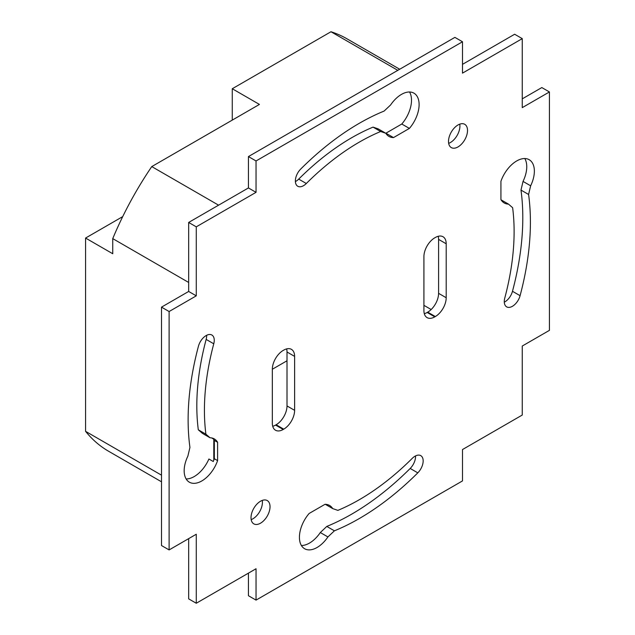 <?xml version="1.0" encoding="UTF-8"?>
<svg xmlns="http://www.w3.org/2000/svg" width="635" height="635" viewBox="0 0 635 635"><rect width="100%" height="100%" fill="white"/><g stroke="black" fill="none" stroke-linecap="round" stroke-linejoin="round"><path stroke-width="0.95" d="M232.267 120.11L232.267 88.741L259.437 104.426L151.757 166.592A238.188 137.517 120 0 0 112.744 238.617L188.666 282.456M151.757 166.592L218.583 205.168M112.744 238.617L112.744 253.738L85.574 238.054L122.722 216.606M161.504 481.798L108.696 451.31A238.188 137.517 -60 0 1 85.574 431.34L85.574 238.054M85.574 431.34L161.504 475.17M213.797 439.555L213.797 460.2M232.267 88.741L330.978 31.75A238.188 137.517 -60 0 1 346.877 38.751L399.693 69.239M287.004 360.783L272.336 369.252L272.336 423.196A15.367 8.874 120 0 0 275.519 430.236A15.367 8.874 120 0 0 283.202 429.474L275.598 425.085A15.367 8.874 -60 0 1 272.725 426.291M330.978 31.75L397.804 70.334M423.918 305.34L431.165 309.523M385.81 133.279A24.971 14.414 -60 0 0 388.969 136.422A24.971 14.414 -60 0 0 393.509 137.589L409.392 128.413A24.971 14.414 -60 0 0 413.941 93.162A24.971 14.414 -60 0 0 390.612 104.958L384.119 111.069A242.03 139.74 -60 0 0 300.728 169.037A11.525 6.652 -60 0 0 297.759 186.253A11.525 6.652 -60 0 0 306.308 183.507L298.704 179.11A218.98 126.428 -60 0 1 373.055 127.119L380.659 131.508L385.81 133.279L378.206 128.889L373.055 127.119M256.04 600.115L462.494 480.917L462.494 449.548L522.256 415.044L522.256 346.035L549.426 330.351L549.426 91.956L522.256 107.64L522.256 38.632L462.494 73.136L462.494 41.767L256.04 160.965L256.04 192.334L196.271 226.838L196.271 295.846L169.108 311.531L169.108 549.926L196.271 534.241L196.271 603.25L256.04 568.746L256.04 600.115L248.436 595.725L248.436 573.135M380.659 131.508A218.98 126.428 120 0 0 306.308 183.507M334.407 530.82L326.803 526.423L320.31 532.543L327.922 536.932L334.407 530.82A242.03 139.74 -60 0 0 417.798 472.853A11.525 6.652 -60 0 0 420.775 455.636A11.525 6.652 -60 0 0 412.226 458.383A218.98 126.428 120 0 1 337.876 510.373L332.724 508.603L325.271 504.301M327.922 536.932A24.971 14.414 -60 0 1 304.594 548.719A24.971 14.414 -60 0 1 309.142 513.469L325.017 504.301A24.971 14.414 -60 0 1 329.565 505.468A24.971 14.414 -60 0 1 332.724 508.603M251.016 517.692A13.446 7.763 -60 0 1 256.881 504.166A13.446 7.763 -60 0 1 267.24 500.563A13.446 7.763 -60 0 1 267.248 516.088A13.446 7.763 -60 0 1 253.794 523.851A13.446 7.763 -60 0 1 251.016 517.692M448.508 141.438A13.446 7.763 -60 0 1 454.374 127.905A13.446 7.763 -60 0 1 464.733 124.301A13.446 7.763 -60 0 1 464.733 139.827A13.446 7.763 -60 0 1 451.287 147.59A13.446 7.763 -60 0 1 448.508 141.438M435.332 316.548L434.784 316.865A15.367 8.874 120 0 1 427.101 317.627A15.367 8.874 120 0 1 423.918 310.586L423.918 256.635A15.367 8.874 120 0 1 434.784 237.815L435.332 237.506A15.367 8.874 120 0 1 443.016 236.744A15.367 8.874 120 0 1 446.199 243.776L446.199 297.728L438.587 293.338A15.367 8.874 -60 0 1 427.72 312.158L435.332 316.548A15.367 8.874 120 0 0 446.199 297.728M272.336 369.245A15.367 8.874 120 0 1 283.202 350.425L283.75 350.115A15.367 8.874 120 0 1 291.433 349.353A15.367 8.874 120 0 1 294.616 356.386L294.616 410.337L287.004 405.948A15.367 8.874 -60 0 1 276.138 424.767L283.75 429.157A15.367 8.874 120 0 0 294.616 410.337M283.75 429.157L283.202 429.474M501.063 199.827L508.516 204.129L512.628 207.701A218.98 126.428 120 0 1 504.769 298.085A11.525 6.652 -60 0 0 506.666 306.864A11.525 6.652 -60 0 0 520.089 295.68L512.477 291.29A242.03 139.74 120 0 0 520.986 190.087L528.59 194.477L530.646 185.801L523.034 181.412L520.986 190.087M508.516 204.129A24.971 14.414 -60 0 1 504.222 202.962A24.971 14.414 -60 0 1 500.936 199.612L500.936 181.269A24.971 14.414 -60 0 1 529.193 159.71A24.971 14.414 -60 0 1 530.646 185.801M528.59 194.477A242.03 139.74 -60 0 1 520.089 295.68M210.018 437.761L205.907 434.181L198.303 429.792L202.414 433.364L210.018 437.761A24.971 14.414 -60 0 1 214.312 438.928A24.971 14.414 -60 0 1 217.599 442.278L217.599 460.613A24.971 14.414 -60 0 1 189.341 482.179A24.971 14.414 -60 0 1 187.889 456.081L189.936 447.405A242.03 139.74 -60 0 1 198.445 346.202A11.525 6.652 -60 0 1 211.868 335.018A11.525 6.652 -60 0 1 213.765 343.797A218.98 126.428 120 0 0 205.907 434.181M385.651 133.191A24.971 14.414 120 0 0 385.905 133.199L401.788 124.023A24.971 14.414 120 0 0 409.543 91.996M393.509 137.589L385.905 133.199M326.803 526.423A242.03 139.74 120 0 0 410.194 468.455A11.525 6.652 120 0 0 415.536 455.922M198.303 429.792A218.98 126.428 -60 0 1 206.153 339.408A11.525 6.652 120 0 0 206.629 335.304M186.134 478.957A24.971 14.414 120 0 0 208.907 459.002L213.257 461.51A24.971 14.414 -60 0 0 214.336 458.732L217.599 460.613M211.63 437.936L213.257 438.872A24.971 14.414 -60 0 1 214.336 440.396L214.336 458.732M523.034 181.412A24.971 14.414 120 0 0 524.796 158.544M217.599 442.278L214.336 440.396M409.392 128.413L401.788 124.023M295.386 181.57A11.525 6.652 120 0 0 298.704 179.11M301.387 545.497A24.971 14.414 120 0 0 320.31 532.543M251.174 519.613A13.446 7.763 120 0 0 262.263 500.412M448.667 143.359A13.446 7.763 120 0 0 459.756 124.15M275.598 425.085L276.138 424.767M287.004 405.948L287.004 351.996L294.616 356.386M286.623 348.901A15.367 8.874 -60 0 1 287.004 351.996M438.587 293.338L438.587 239.387L446.199 243.776M434.784 316.865L427.18 312.476A15.367 8.874 -60 0 1 424.307 313.682M427.18 312.476L427.72 312.158M438.206 236.291A15.367 8.874 -60 0 1 438.587 239.387M504.293 302.189A11.525 6.652 120 0 0 512.477 291.29M188.666 538.631L188.666 598.861L196.271 603.25M169.108 311.531L161.504 307.134L161.504 545.536L169.108 549.926M161.504 307.134L188.666 291.457L196.271 295.846M188.666 291.457L188.666 222.448L196.271 226.838M256.04 160.965L248.436 156.575L248.436 187.944L188.666 222.448M248.436 187.944L256.04 192.334M248.436 156.575L454.89 37.378L462.494 41.767M462.494 64.349L514.652 34.242L522.256 38.632M549.426 91.956L541.822 87.566L522.256 98.854M417.798 472.853L410.194 468.455M213.765 343.797L206.153 339.408"/></g></svg>
